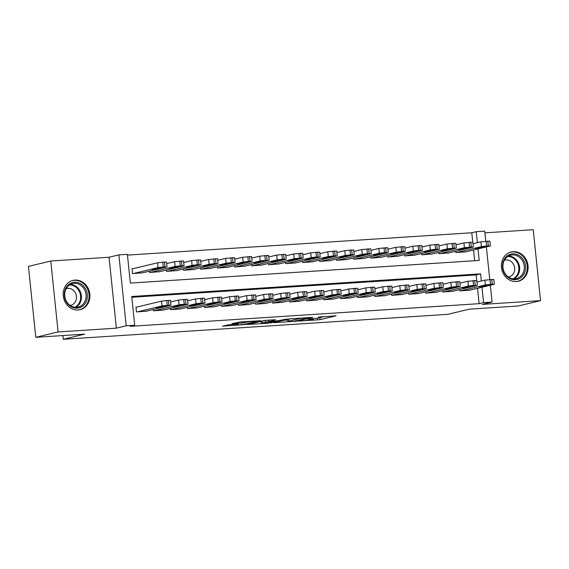 <?xml version="1.0" encoding="UTF-8"?>
<svg xmlns="http://www.w3.org/2000/svg" width="569" height="569" viewBox="0 0 569 569"><rect width="100%" height="100%" fill="white"/><g stroke="black" fill="none" stroke-linecap="round" stroke-linejoin="round"><path stroke-width="0.85" d="M299.209 321.094L320.062 319.693L336.044 315.816L318.363 317.097A6.067 0.434 174.1 0 1 321.592 317.146A6.067 0.434 174.1 0 1 320.902 317.424L319.586 317.744A6.067 0.434 174.1 0 1 311.435 318.761L307.36 319.138L310.212 319.06A6.067 0.434 174.1 0 1 313.441 319.109A6.067 0.434 174.1 0 1 312.751 319.387L311.442 319.7A6.067 0.434 174.1 0 1 303.291 320.724L299.209 321.094M78.095 309.998A15.071 13.258 76.5 0 0 80.08 309.7A15.071 13.258 76.5 0 0 89.674 293.063A15.071 13.258 76.5 0 0 75.008 280.097A15.071 13.258 76.5 0 0 73.024 280.396A15.071 13.258 76.5 0 0 63.429 297.032A15.071 13.258 76.5 0 0 78.095 309.998M516.311 281.555A15.071 13.258 76.5 0 0 518.288 281.257A15.071 13.258 76.5 0 0 527.883 264.621A15.071 13.258 76.5 0 0 513.217 251.654A15.071 13.258 76.5 0 0 511.239 251.953A15.071 13.258 76.5 0 0 501.645 268.589A15.071 13.258 76.5 0 0 516.311 281.555M228.731 324.693L222.55 326.179L244.812 324.579L260.794 320.703L240.075 321.962L231.967 323.654L241.412 323.121L246.612 322.168A5.071 0.363 174.1 0 1 252.266 321.4A5.071 0.363 174.1 0 1 256.121 321.357A5.071 0.363 174.1 0 1 255.545 321.585L245.168 324.081A5.071 0.363 174.1 0 1 239.506 324.849A5.071 0.363 174.1 0 1 235.651 324.892A5.071 0.363 174.1 0 1 236.227 324.664L238.176 324.159L237.166 324.145L228.731 324.693M35.776 337.31L28.45 266.392L50.762 261.029L58.095 331.94L35.776 337.31L84.703 334.138L63.28 339.288L447.888 314.323L469.311 309.173L518.238 305.994L540.55 300.631L482.263 304.408L492.085 302.047L483.572 302.601L479.112 303.675L130.244 326.322L134.704 325.248L126.197 325.795L118.871 254.884L127.378 254.329L130.351 283.078L479.219 260.431L478.024 248.916M58.095 331.94L116.382 328.164L126.197 325.795M273.71 322.701L296.762 321.208L312.744 317.331L289.479 318.91L273.71 322.701M268.241 323.213L247.515 324.479L266.05 320.276L275.496 319.742L269.678 321.471L277.821 320.788L286.968 318.974L270.787 322.893L268.205 322.872M540.55 300.631L533.224 229.712L484.93 232.842M132.862 268.746L132.008 268.803L132.506 273.589L142.698 272.786M459.667 289.628L459.809 290.937L470.001 290.133M442.654 290.731L442.789 292.046L452.981 291.236M425.633 291.833L425.768 293.149L435.968 292.338M408.613 292.943L408.748 294.251L418.948 293.448M391.6 294.045L391.735 295.361L401.927 294.55M374.58 295.147L374.715 296.463L384.914 295.652M357.56 296.257L357.695 297.566L367.894 296.755M340.547 297.359L340.682 298.668L350.874 297.864M323.526 298.462L323.661 299.778L333.861 298.967M306.506 299.571L306.641 300.88L316.841 300.069M289.493 300.674L289.628 301.983L299.82 301.179M272.473 301.776L272.608 303.092L282.807 302.281M255.453 302.879L255.588 304.195L265.787 303.384M238.439 303.988L238.575 305.297L248.767 304.493M221.419 305.091L221.554 306.407L231.754 305.596M204.399 306.193L204.534 307.509L214.733 306.698M187.386 307.303L187.521 308.611L197.713 307.801M170.366 308.405L170.501 309.714L180.7 308.91M153.346 309.508L153.481 310.823L163.68 310.013M479.112 303.675L477.526 288.319M476.715 280.467L476.139 274.927L131.816 297.274M136.823 307.082L135.97 307.132L136.468 311.926L146.66 311.115M472.754 242.138L471.779 232.757L127.456 255.104M474.674 260.73L473.564 249.99M466.039 251.797L455.847 252.608L455.705 251.292M449.019 252.899L438.827 253.71L438.692 252.394M432.006 254.009L421.807 254.812L421.672 253.504M414.986 255.111L404.794 255.922L404.651 254.606M397.966 256.214L387.774 257.024L387.638 255.709M380.953 257.323L370.753 258.127L370.618 256.818M363.932 258.426L353.74 259.236L353.598 257.921M346.912 259.528L336.72 260.339L336.585 259.023M329.899 260.63L319.7 261.441L319.565 260.133M312.879 261.74L302.68 262.544L302.544 261.235M295.859 262.842L285.666 263.653L285.531 262.337M278.846 263.945L268.646 264.756L268.511 263.44M261.825 265.054L251.626 265.858L251.491 264.549M244.805 266.157L234.613 266.968L234.478 265.652M227.792 267.259L217.593 268.07L217.458 266.754M210.772 268.369L200.573 269.173L200.437 267.864M193.752 269.471L183.559 270.282L183.424 268.966M176.739 270.574L166.539 271.385L166.404 270.069M159.718 271.676L149.519 272.487L149.384 271.178M62.896 335.554L63.28 339.288M116.382 328.164L109.049 257.245L50.762 261.029M109.049 257.245L118.871 254.884M471.779 232.757L476.246 231.683L484.752 231.135L485.791 241.185M481.338 280.994L480.599 273.853L131.738 296.499L134.704 325.248M483.572 302.601L481.986 287.245M486.381 246.903L489.753 279.514M490.343 285.24L492.085 302.047M477.377 242.664L476.246 231.683M476.139 274.927L480.599 273.853M318 318.043L325.525 316.414M283.817 320.276L287.8 320.013M293.604 321.35L309.23 317.801L306.25 317.886A6.067 0.434 174.1 0 0 298.099 318.903L288.639 321.179A6.067 0.434 174.1 0 0 287.95 321.457A6.067 0.434 174.1 0 0 291.179 321.506L293.604 321.35M287.95 321.457L287.75 319.543A6.067 0.434 174.1 0 1 288.44 319.266L290.745 318.711M261.52 321.72L257.842 321.962M262.245 322.964A5.071 0.363 174.1 0 0 261.669 323.199A5.071 0.363 174.1 0 0 265.524 323.156A5.071 0.363 174.1 0 0 271.185 322.388L274.045 321.407L265.908 322.09L262.245 322.964L262.046 321.051A5.071 0.363 174.1 0 0 261.47 321.279L261.669 323.199M262.046 321.051L264.77 320.397M456.694 252.551L481.417 246.605L486.609 245.95L489.93 246.05L465.207 251.996M473.01 243.717L480.926 241.811L489.873 241.085L490.371 245.872M479.738 247.273L475.101 248.447L480.897 247.956L485.535 246.782L479.738 247.273M460.655 290.887L485.378 284.934L492.27 284.173L493.892 284.386L469.162 290.332M494.326 284.208L493.835 279.415L484.888 280.147L476.971 282.046M483.7 285.61L489.496 285.112L484.859 286.285L479.062 286.783L483.7 285.61M512.712 253.838A13.037 11.472 -103.5 0 1 525.536 266.029A13.037 11.472 -103.5 0 1 515.386 279.713A13.037 11.472 -103.5 0 1 502.562 267.522A13.037 11.472 -103.5 0 1 512.712 253.838M514.838 278.867A12.077 10.626 76.5 0 0 516.424 278.625A12.077 10.626 76.5 0 0 524.113 265.289A12.077 10.626 76.5 0 0 512.363 254.905A12.077 10.626 76.5 0 0 510.777 255.147A12.077 10.626 76.5 0 0 503.088 268.476A12.077 10.626 76.5 0 0 514.838 278.867M504.312 260.325A8.599 7.561 -103.5 0 1 505.073 260.097A8.599 7.561 -103.5 0 1 506.204 259.926A8.599 7.561 -103.5 0 1 514.568 267.316A8.599 7.561 -103.5 0 1 509.099 276.811A8.599 7.561 -103.5 0 1 508.309 276.954M516.41 281.548A14.972 13.172 76.5 0 0 517.548 281.335A14.972 13.172 76.5 0 0 527.086 264.805A14.972 13.172 76.5 0 0 512.513 251.925A14.972 13.172 76.5 0 0 510.549 252.223A14.972 13.172 76.5 0 0 509.433 252.551M85.115 288.106A13.037 11.472 -103.5 0 1 82.74 306.051A13.037 11.472 -103.5 0 1 66.559 302.338A13.037 11.472 -103.5 0 1 68.934 284.386A13.037 11.472 -103.5 0 1 85.115 288.106M66.801 301.919A12.077 10.626 76.5 0 0 78.216 307.068A12.077 10.626 76.5 0 0 83.984 288.739A12.077 10.626 76.5 0 0 72.569 283.59A12.077 10.626 76.5 0 0 66.801 301.919M66.096 288.775A8.599 7.561 -103.5 0 1 66.865 288.54A8.599 7.561 -103.5 0 1 74.994 292.203A8.599 7.561 -103.5 0 1 70.883 305.254A8.599 7.561 -103.5 0 1 70.094 305.397M78.195 309.991A14.972 13.172 76.5 0 0 79.34 309.778A14.972 13.172 76.5 0 0 86.495 287.053A14.972 13.172 76.5 0 0 72.334 280.666A14.972 13.172 76.5 0 0 71.217 280.994M439.681 253.653L464.404 247.707L471.288 246.946L472.91 247.152L448.187 253.105M455.997 244.819L463.906 242.913L472.853 242.188L473.351 246.982M462.718 248.383L458.081 249.549L463.884 249.058L468.515 247.885L462.718 248.383M422.66 254.763L447.383 248.809L454.275 248.048L455.89 248.262L431.167 254.208M438.976 245.922L446.885 244.023L455.84 243.29L456.331 248.084M445.705 249.485L441.067 250.659L446.864 250.161L451.502 248.987L445.705 249.485M405.64 255.865L430.363 249.919L435.555 249.265L438.877 249.364L414.154 255.31M421.956 247.024L429.872 245.125L438.82 244.393L439.311 249.186M428.685 250.588L424.047 251.761L429.844 251.263L434.481 250.097L428.685 250.588M388.62 256.968L413.35 251.021L418.535 250.367L421.857 250.467L397.134 256.413M404.943 248.134L412.852 246.228L421.8 245.502L422.298 250.289M411.664 251.697L407.027 252.864L412.831 252.373L417.461 251.199L411.664 251.697M443.635 291.989L468.365 286.043L473.55 285.389L476.872 285.489L452.149 291.435M477.313 285.311L476.815 280.517L467.867 281.25L459.958 283.149M466.68 286.712L472.476 286.221L467.846 287.395L462.042 287.886L466.68 286.712M426.622 293.092L451.345 287.146L456.537 286.492L459.852 286.591L435.129 292.544M460.293 286.413L459.802 281.627L450.847 282.352L442.938 284.258M449.666 287.822L455.463 287.324L450.826 288.497L445.029 288.988L449.666 287.822M409.602 294.194L434.325 288.248L441.217 287.487L442.838 287.701L418.108 293.647M443.272 287.523L442.782 282.729L433.834 283.454L425.918 285.361M432.646 288.924L438.443 288.426L433.806 289.6L428.009 290.098L432.646 288.924M392.582 295.304L417.312 289.358L422.497 288.703L425.818 288.803L401.095 294.749M426.259 288.625L425.761 283.831L416.814 284.564L408.905 286.463M415.626 290.026L421.423 289.536L416.785 290.702L410.989 291.2L415.626 290.026M371.607 258.07L396.33 252.124L403.222 251.363L404.836 251.576L380.113 257.522M387.923 249.236L395.832 247.33L404.787 246.605L405.277 251.398M394.651 252.8L390.014 253.973L395.811 253.475L400.448 252.302L394.651 252.8M375.568 296.406L400.291 290.46L405.477 289.806L408.798 289.906L384.075 295.852M409.239 289.728L408.741 284.941L399.794 285.666L391.885 287.573M398.613 291.136L404.41 290.638L399.772 291.812L393.976 292.302L398.613 291.136M354.587 259.18L379.31 253.226L384.502 252.579L387.823 252.679L363.093 258.625M370.903 250.339L378.819 248.44L387.766 247.707L388.257 252.501M377.631 253.902L372.994 255.076L378.79 254.578L383.428 253.411L377.631 253.902M337.566 260.282L362.297 254.336L367.482 253.682L370.803 253.781L346.08 259.727M353.89 251.448L361.799 249.542L370.746 248.817L371.244 253.603M360.611 255.004L355.974 256.178L361.777 255.687L366.408 254.514L360.611 255.004M320.553 261.384L345.276 255.438L352.168 254.677L353.783 254.884L329.06 260.837M336.869 252.551L344.778 250.644L353.733 249.919L354.224 254.713M343.598 256.114L338.96 257.288L344.757 256.79L349.394 255.616L343.598 256.114M303.533 262.494L328.256 256.541L335.148 255.78L336.77 255.993L312.04 261.939M319.849 253.653L327.765 251.754L336.713 251.021L337.204 255.815M326.578 257.216L321.94 258.39L327.737 257.892L332.374 256.726L326.578 257.216M286.513 263.596L311.243 257.65L316.428 256.996L319.75 257.096L295.027 263.042M302.836 254.763L310.745 252.856L319.693 252.131L320.191 256.918M309.557 258.319L304.92 259.492L310.717 259.002L315.354 257.828L309.557 258.319M358.548 297.509L383.271 291.563L390.163 290.802L391.785 291.008L367.055 296.961M392.219 290.837L391.728 286.043L382.781 286.769L374.864 288.675M381.593 292.238L387.389 291.741L382.752 292.914L376.955 293.412L381.593 292.238M341.528 298.618L366.258 292.665L373.143 291.904L374.765 292.117L350.042 298.064M375.206 291.94L374.708 287.146L365.76 287.878L357.851 289.777M364.573 293.341L370.369 292.85L365.732 294.017L359.935 294.514L364.573 293.341M324.515 299.721L349.238 293.775L354.423 293.12L357.745 293.22L333.021 299.166M358.186 293.042L357.688 288.255L348.74 288.981L340.831 290.887M347.559 294.443L353.356 293.953L348.719 295.126L342.922 295.617L347.559 294.443M307.495 300.823L332.218 294.877L339.11 294.116L340.731 294.322L316.001 300.276M341.165 294.152L340.675 289.358L331.727 290.083L323.811 291.989M330.539 295.553L336.336 295.055L331.699 296.229L325.902 296.719L330.539 295.553M290.474 301.933L315.205 295.98L322.09 295.219L323.711 295.432L298.988 301.378M324.152 295.254L323.654 290.46L314.707 291.193L306.798 293.092M313.519 296.655L319.316 296.165L314.678 297.331L308.882 297.829L313.519 296.655M269.5 264.699L294.223 258.753L301.115 257.992L302.729 258.198L278.006 264.151M285.816 255.865L293.725 253.959L302.672 253.233L303.17 258.027M292.544 259.428L287.907 260.595L293.704 260.104L298.341 258.931L292.544 259.428M273.461 303.035L298.184 297.089L303.369 296.435L306.691 296.534L281.968 302.48M307.132 296.357L306.634 291.563L297.687 292.295L289.777 294.201M296.499 297.758L302.303 297.267L297.665 298.441L291.869 298.931L296.499 297.758M252.48 265.808L277.203 259.855L284.095 259.094L285.716 259.308L260.986 265.254M268.796 256.968L276.712 255.068L285.659 254.336L286.15 259.13M275.524 260.531L270.887 261.704L276.683 261.207L281.321 260.033L275.524 260.531M256.441 304.138L281.164 298.192L286.356 297.537L289.678 297.637L264.948 303.59M290.112 297.459L289.621 292.672L280.673 293.398L272.757 295.304M279.486 298.867L285.282 298.369L280.645 299.543L274.848 300.034L279.486 298.867M235.459 266.911L260.189 260.965L265.374 260.31L268.696 260.41L243.973 266.356M251.783 258.07L259.692 256.171L268.639 255.438L269.137 260.232M258.504 261.633L253.866 262.807L259.663 262.316L264.301 261.143L258.504 261.633M239.421 305.247L264.151 299.294L271.036 298.533L272.658 298.746L247.935 304.692M273.099 298.569L272.601 293.775L263.653 294.507L255.744 296.406M262.465 299.97L268.262 299.472L263.625 300.645L257.828 301.143L262.465 299.97M218.446 268.013L243.169 262.067L248.354 261.413L251.676 261.512L226.953 267.466M234.762 259.18L242.671 257.273L251.619 256.548L252.117 261.335M241.491 262.743L236.853 263.909L242.65 263.419L247.287 262.245L241.491 262.743M222.408 306.35L247.131 300.404L252.316 299.749L255.637 299.849L230.914 305.795M256.078 299.671L255.581 294.877L246.633 295.61L238.724 297.509M245.445 301.072L251.249 300.581L246.612 301.748L240.815 302.246L245.445 301.072M201.426 269.116L226.149 263.17L233.041 262.409L234.663 262.622L209.933 268.568M217.742 260.282L225.658 258.376L234.606 257.65L235.097 262.444M224.471 263.845L219.833 265.019L225.63 264.521L230.267 263.347L224.471 263.845M205.388 307.452L230.111 301.506L235.303 300.852L238.624 300.951L213.894 306.897M239.058 300.773L238.567 295.987L229.62 296.712L221.704 298.618M228.432 302.182L234.229 301.684L229.592 302.857L223.795 303.348L228.432 302.182M184.406 270.225L209.136 264.279L214.321 263.625L217.643 263.724L192.919 269.67M200.729 261.384L208.638 259.485L217.586 258.753L218.083 263.547M207.45 264.948L202.813 266.121L208.61 265.623L213.247 264.457L207.45 264.948M188.367 308.554L213.098 302.608L219.983 301.847L221.604 302.054L196.881 308.007M222.045 301.883L221.547 297.089L212.6 297.815L204.691 299.721M211.412 303.284L217.209 302.786L212.571 303.96L206.775 304.458L211.412 303.284M167.393 271.328L192.116 265.382L197.301 264.727L200.622 264.827L175.899 270.773M183.709 262.494L191.618 260.588L200.565 259.862L201.063 264.649M190.43 266.057L185.8 267.224L191.597 266.733L196.234 265.559L190.43 266.057M150.372 272.43L175.096 266.484L181.988 265.723L183.609 265.929L158.879 271.882M166.689 263.596L174.605 261.69L183.552 260.965L184.043 265.759M173.417 267.16L168.78 268.333L174.576 267.835L179.214 266.662L173.417 267.16M133.352 273.54L158.082 267.586L164.967 266.825L166.589 267.039L141.866 272.985M132.022 268.945L157.585 262.8L164.477 262.039L166.532 262.067L167.03 266.861M156.397 268.262L151.759 269.436L157.556 268.938L162.193 267.771L156.397 268.262M171.354 309.664L196.077 303.711L202.969 302.95L204.584 303.163L179.861 309.109M205.025 302.985L204.527 298.192L195.58 298.924L187.67 300.823M194.392 304.387L200.196 303.896L195.558 305.062L189.762 305.56L194.392 304.387M154.334 310.766L179.057 304.82L184.249 304.166L187.571 304.266L162.841 310.212M188.005 304.088L187.514 299.301L178.566 300.027L170.65 301.933M177.379 305.489L183.175 304.998L178.538 306.172L172.741 306.663L177.379 305.489M137.314 311.869L162.044 305.923L168.929 305.162L170.551 305.368L145.828 311.321M170.992 305.197L170.494 300.404L168.438 300.368L161.546 301.129L135.984 307.281M160.358 306.599L166.155 306.101L161.518 307.274L155.721 307.765L160.358 306.599M319.863 317.779L320.062 319.693M317.324 318.149L317.516 320.013M296.719 320.809L296.762 321.208M298.028 318.199L298.099 318.903M288.44 319.266L288.639 321.179M268.753 320.105L268.881 321.371M270.744 322.481L270.787 322.893M268.284 320.134L268.454 321.769M265.723 320.304L265.908 322.09M236.178 324.209L236.227 324.664M246.548 321.542L246.612 322.168M243.845 321.72L243.959 322.801M241.284 321.883L241.412 323.121M244.77 324.174L244.812 324.579M481.417 246.605L480.926 241.811M488.309 245.844L487.818 241.05M486.609 245.95L486.111 241.164M480.812 247.081L480.897 247.956M484.888 280.147L485.378 284.934M490.073 279.493L490.57 284.287M491.78 279.386L492.27 284.173M484.859 286.285L484.774 285.418M508.522 256.007A12.077 10.626 -103.5 0 1 519.284 265.517A12.077 10.626 -103.5 0 1 514.027 278.881M513.06 278.81A11.679 10.278 76.5 0 0 518.501 265.709A11.679 10.278 76.5 0 0 507.697 256.505M70.314 284.45A12.077 10.626 -103.5 0 1 79.333 289.856A12.077 10.626 -103.5 0 1 75.819 307.324M74.852 307.253A11.679 10.278 76.5 0 0 78.607 290.183A11.679 10.278 76.5 0 0 69.489 284.948M464.404 247.707L463.906 242.913M471.288 246.946L470.798 242.152M469.589 247.06L469.098 242.266M463.792 248.184L463.884 249.058M447.383 248.809L446.885 244.023M454.275 248.048L453.778 243.262M452.575 248.162L452.078 243.368M446.772 249.293L446.864 250.161M430.363 249.919L429.872 245.125M437.255 249.158L436.764 244.364M435.555 249.265L435.057 244.471M429.759 250.396L429.844 251.263M413.35 251.021L412.852 246.228M420.235 250.26L419.744 245.467M418.535 250.367L418.044 245.58M412.738 251.498L412.831 252.373M467.867 281.25L468.365 286.043M473.059 280.595L473.55 285.389M474.759 280.489L475.25 285.282M467.846 287.395L467.754 286.52M450.847 282.352L451.345 287.146M456.039 281.705L456.537 286.492M457.739 281.591L458.237 286.385M450.826 288.497L450.733 287.622M433.834 283.454L434.325 288.248M439.019 282.807L439.517 287.601M440.719 282.701L441.217 287.487M433.806 289.6L433.713 288.732M416.814 284.564L417.312 289.358M422.006 283.91L422.497 288.703M423.706 283.803L424.197 288.597M416.785 290.702L416.7 289.834M396.33 252.124L395.832 247.33M403.222 251.363L402.724 246.569M401.522 251.477L401.024 246.683M395.718 252.608L395.811 253.475M399.794 285.666L400.291 290.46M404.986 285.019L405.477 289.806M406.686 284.905L407.184 289.699M399.772 291.812L399.68 290.937M379.31 253.226L378.819 248.44M386.202 252.472L385.711 247.679M384.502 252.579L384.004 247.785M378.705 253.71L378.79 254.578M362.297 254.336L361.799 249.542M369.181 253.575L368.691 248.781M367.482 253.682L366.991 248.895M361.685 254.812L361.777 255.687M345.276 255.438L344.778 250.644M352.168 254.677L351.67 249.883M350.468 254.791L349.971 249.997M344.665 255.915L344.757 256.79M328.256 256.541L327.765 251.754M335.148 255.78L334.65 250.993M333.448 255.894L332.95 251.1M327.644 257.024L327.737 257.892M311.243 257.65L310.745 252.856M318.128 256.889L317.637 252.095M316.428 256.996L315.937 252.209M310.631 258.127L310.717 259.002M382.781 286.769L383.271 291.563M387.966 286.122L388.463 290.915M389.665 286.008L390.163 290.802M382.752 292.914L382.66 292.039M365.76 287.878L366.258 292.665M370.952 287.224L371.443 292.018M372.652 287.117L373.143 291.904M365.732 294.017L365.647 293.149M348.74 288.981L349.238 293.775M353.932 288.334L354.423 293.12M355.632 288.22L356.13 293.014M348.719 295.126L348.626 294.251M331.727 290.083L332.218 294.877M336.912 289.436L337.41 294.23M338.612 289.322L339.11 294.116M331.699 296.229L331.606 295.354M314.707 291.193L315.205 295.98M319.899 290.539L320.39 295.332M321.599 290.432L322.09 295.219M314.678 297.331L314.593 296.463M294.223 258.753L293.725 253.959M301.115 257.992L300.617 253.198M299.408 258.106L298.917 253.312M293.611 259.229L293.704 260.104M297.687 292.295L298.184 297.089M302.879 291.641L303.369 296.435M304.579 291.534L305.076 296.328M297.665 298.441L297.573 297.566M277.203 259.855L276.712 255.068M284.095 259.094L283.597 254.307M282.395 259.208L281.897 254.414M276.591 260.339L276.683 261.207M280.673 293.398L281.164 298.192M285.858 292.751L286.356 297.537M287.558 292.637L288.056 297.431M280.645 299.543L280.553 298.668M260.189 260.965L259.692 256.171M267.074 260.204L266.584 255.41M265.374 260.31L264.884 255.517M259.578 261.441L259.663 262.316M263.653 294.507L264.151 299.294M268.838 293.853L269.336 298.647M270.545 293.746L271.036 298.533M263.625 300.645L263.539 299.778M243.169 262.067L242.671 257.273M250.061 261.306L249.563 256.512M248.354 261.413L247.864 256.626M242.558 262.544L242.65 263.419M246.633 295.61L247.131 300.404M251.825 294.955L252.316 299.749M253.525 294.849L254.023 299.643M246.612 301.748L246.519 300.88M226.149 263.17L225.658 258.376M233.041 262.409L232.543 257.622M231.341 262.522L230.843 257.729M225.537 263.653L225.63 264.521M229.62 296.712L230.111 301.506M234.805 296.065L235.303 300.852M236.505 295.951L237.003 300.745M229.592 302.857L229.499 301.983M209.136 264.279L208.638 259.485M216.021 263.518L215.53 258.724M214.321 263.625L213.83 258.831M208.524 264.756L208.61 265.623M212.6 297.815L213.098 302.608M217.785 297.167L218.283 301.961M219.492 297.054L219.983 301.847M212.571 303.96L212.486 303.092M192.116 265.382L191.618 260.588M199.008 264.621L198.51 259.827M197.301 264.727L196.81 259.941M191.504 265.858L191.597 266.733M175.096 266.484L174.605 261.69M181.988 265.723L181.49 260.929M180.288 265.837L179.79 261.043M174.484 266.961L174.576 267.835M158.082 267.586L157.585 262.8M164.967 266.825L164.477 262.039M163.267 266.939L162.77 262.145M157.471 268.07L157.556 268.938M195.58 298.924L196.077 303.711M200.772 298.27L201.262 303.064M202.472 298.163L202.969 302.95M195.558 305.062L195.466 304.195M178.566 300.027L179.057 304.82M183.751 299.379L184.249 304.166M185.451 299.266L185.949 304.059M178.538 306.172L178.446 305.297M161.546 301.129L162.044 305.923M166.731 300.482L167.229 305.276M168.438 300.368L168.929 305.162M161.518 307.274L161.432 306.399M313.391 318.604L313.441 319.109M321.542 316.677L321.592 317.146M268.532 320.119L268.668 321.457M235.587 324.245L235.651 324.892M256.078 320.923L256.121 321.357M510.549 252.223L509.803 252.401M517.548 281.335L516.808 281.513M72.334 280.666L71.594 280.844M79.34 309.778L78.593 309.956"/></g></svg>
